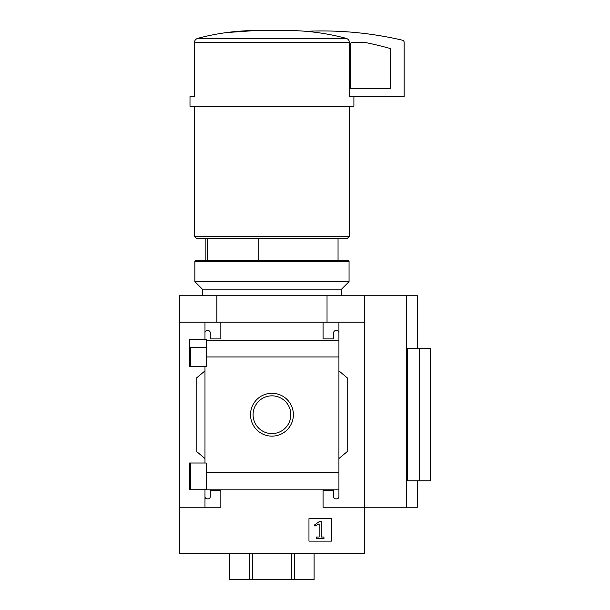 <?xml version="1.0" encoding="UTF-8"?>
<svg xmlns="http://www.w3.org/2000/svg" width="610" height="610" viewBox="0 0 610 610"><rect width="100%" height="100%" fill="white"/><g stroke="black" fill="none" stroke-linecap="round" stroke-linejoin="round"><path stroke-width="0.91" d="M206.218 347.296L189.428 347.296L189.428 366.374L189.428 339.633L206.218 339.633L206.218 366.374L189.428 366.374M189.428 463.005L206.218 463.005L206.218 489.746L189.428 489.746L189.428 463.005L189.428 482.129L190.442 482.129M204.983 489.746L204.983 496.662A2.204 2.204 0 0 0 207.186 498.866L208.063 498.866A2.204 2.204 0 0 0 210.267 496.662L210.267 490.493L220.843 490.493L220.843 507.238L179.424 507.238L179.424 295.751L417.354 295.751L417.354 348.623M179.424 507.238L179.424 553.506L364.483 553.506L364.483 507.238L323.064 507.238L323.064 490.493L333.639 490.493L333.639 496.662A2.204 2.204 0 0 0 335.843 498.866L336.728 498.866A2.204 2.204 0 0 0 338.924 496.662L338.924 489.167L206.218 489.167M250.519 414.708A21.434 21.434 0 0 1 282.666 396.149A21.434 21.434 0 0 1 282.666 433.275A21.434 21.434 0 0 1 250.519 414.708M338.924 496.662L338.924 472.445L206.218 472.445M338.924 472.445L338.924 356.98L206.218 356.98M204.983 366.374L204.983 463.005M204.983 496.662L204.983 507.238M338.924 356.98L338.924 332.755A2.204 2.204 0 0 0 336.728 330.559L335.843 330.559A2.204 2.204 0 0 0 333.639 332.755L333.639 338.924L323.064 338.924L323.064 322.187L179.424 322.187M331.436 518.653L308.965 518.653L308.965 541.123L331.436 541.123L331.436 518.653M406.344 295.751L406.344 507.238L364.483 507.238L364.483 322.187L338.924 322.187L338.924 340.25L206.218 340.258M220.843 322.187L220.843 338.924L210.267 338.924L210.267 332.755A2.204 2.204 0 0 0 208.063 330.559L207.186 330.559A2.204 2.204 0 0 0 204.983 332.755L204.983 339.633M204.983 322.187L204.983 332.755M258.846 238.464L258.846 260.5M346.175 38.354C326.968 33.23 307.524 30.614 287.844 30.5L256.07 30.5C236.146 30.645 216.702 33.26 197.731 38.354C195.688 39.055 194.567 40.466 194.384 42.586C194.575 40.466 195.688 39.055 197.731 38.354L346.175 38.354C348.219 39.048 349.339 40.458 349.53 42.586L349.53 96.594L404.14 96.594L404.14 42.342A2.204 2.204 0 0 0 402.432 40.199A352.488 352.488 0 0 0 305.503 31.339M364.483 322.187L364.483 295.751M338.924 332.755L338.924 322.187L323.064 322.187M338.924 370.872L347.738 378.269L347.738 451.156L338.924 458.552M204.983 458.552L196.168 451.156L196.168 378.269L204.983 370.872M229.81 553.506L229.81 579.5L314.097 579.5L314.097 553.506M406.344 507.238L417.354 507.238L417.354 480.802M419.558 480.802L407.617 480.802L407.617 348.623L430.576 348.623L430.576 480.802L419.558 480.802L419.558 348.623M216.878 322.187L216.878 295.751M327.029 322.187L327.029 295.751M287.844 30.5L256.07 30.5M255.994 30.5L226.447 32.574M353.907 96.594L353.907 106.285L190 106.285L190 96.594L194.384 96.594L194.384 42.586L349.53 42.586M349.5 106.285L349.5 236.268L194.407 236.268L194.407 106.285M349.5 236.268L347.296 238.464L196.611 238.464L194.407 236.268M207.179 238.464L207.179 260.5M253.081 414.708A18.872 18.872 0 0 1 281.393 398.368A18.872 18.872 0 0 1 281.393 431.057A18.872 18.872 0 0 1 253.081 414.708M319.625 521.382L314.531 524.951L314.966 526.079L319.144 523.899L319.144 537.029L316.453 537.029L316.453 538.699L323.948 538.699L323.948 537.029L321.256 537.029L321.256 521.382L319.625 521.382M249.231 553.506L249.231 579.5M252.532 553.506L252.532 579.5M291.374 553.506L291.374 579.5M294.676 553.506L294.676 579.5M351.703 42.441A0.884 0.884 0 0 0 350.826 43.325L350.826 88.663L390.476 88.663L390.476 49.235A0.884 0.884 0 0 0 389.836 48.388A342.797 342.797 0 0 0 365.009 42.441L351.703 42.441M349.057 261.377L348.18 260.5L195.726 260.5L194.849 261.377L194.849 281.645L349.057 281.645L349.057 261.377L194.849 261.377M341.569 295.751L341.569 289.14L202.337 289.14L202.337 295.751M341.569 289.14L349.057 281.645M190.442 347.296L190.442 366.374M190.442 463.005L190.442 489.746M338.047 238.464L338.047 260.5M205.86 238.464L205.86 260.5M202.337 289.14L194.849 281.645"/></g></svg>
